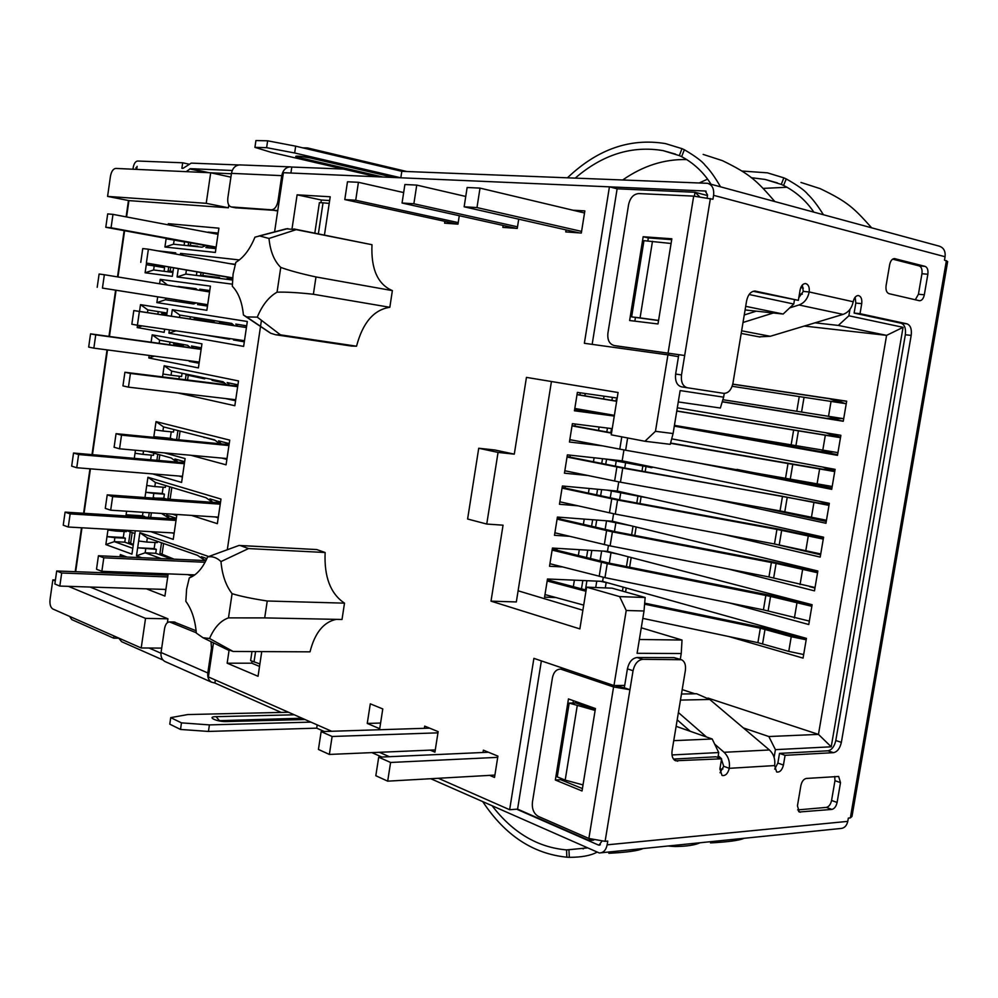 <?xml version="1.0" encoding="UTF-8"?>
<svg xmlns="http://www.w3.org/2000/svg" width="998" height="998" viewBox="0 0 998 998"><rect width="100%" height="100%" fill="white"/><g stroke="black" fill="none" stroke-linecap="round" stroke-linejoin="round"><path stroke-width="1.5" d="M208.707 556.535L139.857 532.683L147.342 537.847L197.479 555.312L203.916 559.766L201.396 556.684L206.885 558.593M147.342 537.847L146.718 542.051L157.31 542.6L157.484 541.378M156.324 549.374L137.662 547.79L136.489 555.811L145.159 552.792L155.75 553.291L156.324 549.374L154.154 548.601L155.052 542.488M155.75 553.291L171.856 559.067M174.101 559.167L159.942 553.366M139.857 532.683L137.662 547.79L154.154 548.601M145.733 548.85L145.159 552.792L161.202 558.593M174.014 622.016L196.119 630.761M235.528 207.784L277.756 210.566M107.584 196.406L110.454 176.284C111.402 171.419 113.148 168.799 115.718 168.425L210.69 172.779L206.224 203.318L107.584 196.406L128.929 200.61L228.38 207.796L228.779 205.039M128.929 200.61L126.584 216.953M124.6 230.725L117.964 276.957M116.055 290.281L109.431 336.463M107.497 349.936L92.465 454.689M90.431 468.835L84.057 513.309M81.973 527.792L75.673 571.704M90.107 587.036L167.951 618.81L145.533 618.386L68.413 586.35M167.39 622.665L167.951 618.81M126.609 511.226L125.935 515.929M150.748 531.672L173.24 539.369L176.733 515.592L172.33 514.17M127.008 557.046L120.334 554.576L120.01 556.734M168.175 573.875L164.919 596.068L146.369 588.82M117.814 571.941L117.614 573.289M191.429 515.405L217.352 523.663L220.995 499.075L147.929 477.269L144.972 497.528M190.88 455.288L226.072 464.819L229.74 440.13L156.025 421.618L153.742 437.349M135.454 450.248L134.281 458.332M152.507 473.875L181.599 482.446L185.104 458.569L164.371 452.88M239.358 259.942L180.513 253.38L180.301 254.877M232.297 284.168L177.083 276.957L185.815 274.076L232.447 280.026M178.28 268.774L177.083 276.957M157.696 296.855L156.861 302.606L206.86 310.303L210.416 286.127L160.229 279.378L159.593 283.769M166.179 238.36L164.919 247.017L173.552 244.198L202.02 247.18L205.713 245.633M164.919 247.017L215.356 252.444L218.911 228.18L168.3 223.689L168.138 224.837M169.386 329.839L168.899 333.17L243.637 346.393L247.317 321.493L172.317 309.679L171.369 316.204M177.569 392.913L234.829 405.724L238.51 380.937L164.159 365.755L162.537 376.895M149.201 355.45L148.839 357.983L198.402 367.913L201.945 343.836L152.195 334.841L151.122 342.214M146.481 263.322L145.109 272.778L153.63 269.971L172.904 272.429M175.573 254.041L175.748 252.843L157.235 250.785M173.552 267.963L172.33 276.334L145.109 272.778M166.641 315.493L167.589 308.931L140.506 304.664L139.533 311.413M164.645 329.153L164.183 332.334L137.2 327.556L142.14 325.909M137.537 325.248L137.2 327.556M108.058 529.264L105.85 544.584L114.321 541.64L124.775 542.176L125.349 538.221L114.895 537.673L114.321 541.64L132.784 548.314M105.85 544.584L131.936 554.139L135.279 531.098L134.243 530.736M192.577 576.357L187.849 574.636M141.679 557.707L136.489 555.811M289.869 172.978L290.905 173.028L291.803 167.04L290.193 166.866C285.715 167.302 282.908 170.234 281.76 175.648L277.968 201.184C276.833 206.623 274.662 209.493 271.431 209.805L231.149 206.923C228.455 205.975 227.357 202.981 227.843 197.941L231.461 173.353C232.546 168.138 235.303 165.319 239.707 164.907L240.368 164.932M291.803 167.04L343.387 169.049M401.82 171.319L295.67 146.17L294.659 152.981L400.822 177.794L401.82 171.319L707.52 183.308C712.21 184.767 714.231 188.772 713.582 195.321L712.934 199.238L693.685 196.119L638.795 193.575C633.605 194.024 630.212 197.679 628.603 204.54L607.907 333.182C607.283 339.969 609.366 344.085 614.157 345.533L619.084 346.368M238.772 164.969L191.217 163.123L183.021 168.35L181.886 168.3L182.684 162.786L137.599 161.027C135.454 161.352 133.982 163.522 133.208 167.527L132.959 169.211M254.914 147.367L255.925 140.568L267.639 140.805L266.616 147.667L254.914 147.367L271.094 152.307L376.645 176.746M295.67 146.17L267.639 140.805M136.676 169.386L137.113 166.354L135.716 169.336M232.247 170.483L190.406 168.674L186.177 171.656M128.468 200.523L126.122 216.865M124.151 230.638L117.515 276.883M115.606 290.206L108.969 336.401M107.035 349.874L92.003 454.639M89.97 468.798L83.595 513.284M81.512 527.767L75.212 571.679M113.984 635.963L113.66 638.159L71.744 619.583L69.673 616.402M163.023 660.04L121.594 641.677L118.625 638.009M149.089 648.026L160.965 653.228M550.16 580.549L550.397 579.127M555.088 549.786L555.337 548.239M560.04 518.972L560.302 517.288M564.993 488.072L565.28 486.263M569.945 457.121L570.257 455.175M574.923 426.096L575.26 424.025M577.518 409.941L577.68 408.943M579.913 394.996L580.262 392.8M210.79 172.804L231.399 173.752M274.562 232.06L283.395 172.704L609.429 186.838L584.366 343.287L667.936 354.876L655.461 431.311L644.933 441.266L611.238 434.829L618.074 392.513L526.445 377.394L514.294 454.152L498.052 452.418L486.75 524.05L467.613 519.01L478.728 448.252L498.052 452.418M592.163 344.372L617.126 188.809L609.429 186.838M617.126 188.809L695.02 192.265L699.586 196.656M707.482 195.558L695.02 192.265L694.383 196.157M118.75 638.221L113.66 638.159M188.809 164.121L182.684 162.786M673.488 759.066L716.015 756.796L721.604 758.804L675.446 760.763C672.565 759.054 671.454 755.673 672.103 750.608L685.364 670.494C686.038 664.992 684.753 661.4 681.484 659.728L642.762 659.329C637.909 660.002 634.666 663.807 633.056 670.718L605.112 841.326L607.757 841.077L607.146 844.832L847.776 821.366L848.337 818.086L850.346 817.898L851.993 816.401L947.663 261.563L944.482 260.141L945.069 256.736L713.582 195.321M609.441 186.851L705.224 191.005L707.57 195.047L707.12 197.841M516.69 809.191L598.264 844.957L599.012 845.144L601.794 841.364M614.905 685.539L624.311 687.809L627.405 668.872C629.014 661.973 632.245 658.193 637.111 657.52L674.074 657.632L680.836 659.516M714.655 744.096L724.074 752.292C728.353 756.434 730.087 761.773 729.289 768.323L723.7 766.289L720.045 772.776M753.128 291.291L798.363 300.361L800.109 289.944C801.02 285.865 802.791 283.731 805.436 283.532C808.405 284.28 809.665 287.1 809.203 291.965L853.203 301.758C854.088 297.791 855.785 295.707 858.28 295.533C861.049 296.256 862.197 298.963 861.723 303.654L860.027 313.684L906.982 323.839C910.5 325.248 911.91 329.103 911.186 335.403L841.364 742.35C839.954 748.413 837.334 751.856 833.492 752.667L785.089 755.324L783.442 765.042L777.866 763.083L774.685 769.134M777.866 763.083L779.513 753.39L827.928 750.808L833.492 752.667M841.364 742.35L835.8 740.516C834.39 746.566 831.771 749.997 827.928 750.808M835.8 740.516L905.336 334.754L911.186 335.403M860.027 313.684L854.126 313.073L901.119 323.215C904.637 324.612 906.047 328.467 905.336 334.754M854.126 313.073L855.822 303.068L861.723 303.654M855.161 297.167L855.822 303.068M802.355 284.991L803.265 291.404L809.203 291.965C807.781 298.602 804.388 302.943 798.999 304.976L789.68 307.883M619.471 346.431L678.79 354.689L675.634 374.05C674.96 381.149 676.894 385.415 681.447 386.837L687.323 387.748L681.447 386.837M924.323 294.784C923.474 298.589 921.89 300.585 919.582 300.76L888.993 293.674C886.573 292.676 885.6 290.019 886.074 285.702L889.667 264.645C890.503 260.827 892.1 258.806 894.445 258.582L925.096 266.366C927.416 267.389 928.327 270.009 927.853 274.225L924.323 294.784L918.434 294.248L915.291 299.799M918.434 294.248L921.952 273.751L927.853 274.225M892.649 259.143L919.195 265.917C921.516 266.94 922.426 269.547 921.952 273.751M797.627 809.914L826.356 807.394L831.87 809.415L799.273 811.998L797.439 805.835L800.895 785.526C801.856 781.397 803.664 779.039 806.309 778.452L838.657 776.469L840.503 782.619L837.097 802.442C836.162 806.471 834.428 808.792 831.87 809.415M837.097 802.442L831.571 800.458C830.648 804.463 828.901 806.783 826.356 807.394M831.571 800.458L834.964 780.685L840.503 782.619M834.74 776.481L834.964 780.685M678.79 354.689L684.678 355.5L681.497 374.924C680.823 382.047 682.757 386.326 687.31 387.748L723.737 393.349C728.315 393.349 731.384 389.956 732.956 383.182L746.579 300.959C747.989 294.61 750.808 291.316 755.024 291.042L798.363 300.361M710.376 198.565L684.678 355.5L614.281 345.558M647.839 240.955L648.326 237.936L671.704 239.632M634.853 321.156L635.427 317.601M671.841 238.796L643.174 236.738L629.626 320.52L657.994 323.963L671.841 238.796M783.442 765.042C782.07 770.207 779.812 772.514 776.644 771.978L774.648 765.578L729.289 768.323C727.829 773.724 725.409 776.095 722.016 775.446L719.92 768.884L721.604 758.804M708.43 183.545L938.981 246.082C943.597 247.504 945.63 251.059 945.069 256.736M294.659 152.981L266.616 147.667M382.87 177.02L299.525 157.672C289.42 155.414 301.621 155.788 310.865 158.033L394.447 177.519M165.93 661.948L164.707 661.4C161.826 659.541 160.603 656.572 161.052 652.492L164.545 628.678C165.381 624.274 167.065 622.028 169.585 621.929L196.294 632.769M211.027 641.652L211.489 648.251L207.809 672.964C207.347 677.193 208.57 680.262 211.489 682.158L214.907 683.044L215.368 680.025M213.46 642.849L208.382 676.943L331.673 731.272M261.389 320.62L227.307 549.748M351.421 346.044L356.536 346.206C362.748 322.678 373.851 309.704 389.831 307.297L392.376 290.618C377.731 284.33 370.932 269.036 371.98 244.71L293.811 228.941M207.596 556.946L239.009 545.444L316.74 549.561L240.306 545.557L248.514 548.576L220.97 561.587C222.155 574.935 225.86 585.626 232.085 593.673L228.48 617.887C220.658 620.606 214.345 627.48 209.543 638.495L203.006 637.734L196.319 633.081C195.159 619.746 191.666 609.154 185.84 601.332L186.589 589.244L189.296 577.892C196.706 575.073 202.806 568.087 207.596 556.946L208.258 556.834C212.799 556.21 217.028 557.795 220.97 561.587M232.085 593.673C240.406 596.243 252.12 598.688 267.239 600.996L264.695 617.899L342.015 619.471L344.51 603.154C330.5 593.748 324.051 576.856 325.136 552.505L316.74 549.561M209.543 638.495L233.133 651.457L310.016 651.844C314.832 632.844 323.601 622.016 336.314 619.346M619.633 596.604L586.612 587.161L612.086 588.184L645.157 597.503L619.633 596.604L626.22 610.489L613.97 685.551L533.893 658.356L509.641 809.715L438.322 778.278M389.357 756.709L379.377 752.305M586.612 587.161L579.863 628.902L491.016 601.158L516.328 601.944L551.432 381.51M486.75 524.05L503.042 525.185L491.016 601.158M478.728 448.252L494.933 449.998L514.294 454.152M324.45 235.029L330.213 196.781L297.105 194.822L292.052 228.629M261.75 651.594L258.045 676.282L227.157 663.196L251.77 663.196L252.07 661.212M229.053 650.459L227.157 663.196M367.252 723.438L370.295 703.827L382.783 708.942L379.714 728.715L367.252 723.438L380.587 723.051M483.007 752.48L483.369 750.172L497.915 756.122L494.521 777.43L489.644 775.371M424.35 728.315L424.699 726.12L438.147 731.634L434.928 752.143L430.175 750.134M459.28 215.73L457.982 224.151L444.609 223.178L444.896 221.331M518.711 219.161L517.263 228.417L502.842 227.382L503.142 225.448M572.864 210.204L584.853 210.902L581.323 233.045L565.729 231.91L566.053 229.902M257.284 317.139L246.618 316.915L243.425 315.019C242.152 302.144 238.46 292.564 232.322 286.264L233.07 274.163L235.865 262.299C243.612 257.709 249.974 249.325 254.952 237.162L259.63 235.952L268.986 238.46C270.271 251.346 274.201 260.989 280.75 267.402L277.057 292.177C268.874 296.78 262.274 305.101 257.284 317.139L280.463 334.841L275.648 334.754L270.658 333.245L244.71 315.904M233.133 651.457L225.523 648.75M644.933 441.266L670.244 444.322L673.089 433.544L680.137 390.567L723.625 397.167L720.369 408.032L678.278 401.932M673.089 433.544L655.461 431.311M743.335 727.904L768.847 736.536L775.421 749.66L831.222 746.803L903.065 327.332L848.874 315.78L838.32 325.423L886.586 335.365L903.065 327.332M775.421 749.66L774.111 757.382M722.914 768.959L719.882 769.146M671.991 754.95L718.735 752.554L717.911 757.47M626.22 610.489L644.022 610.988L637.098 653.303L681.235 653.528L680.274 659.341M624.698 685.426L613.97 685.551M678.465 356.673L667.936 354.876M723.625 397.167L724.249 393.399M749.124 294.497L793.772 304.028L794.458 299.974M803.353 288.123L800.783 287.549M849.959 309.368L848.874 315.78M799.448 293.923L802.33 294.198M838.32 325.423L814.992 322.828M745.681 306.324L783.156 314.046L745.082 309.941M804.301 326.047L886.586 335.365L818.46 734.391L768.847 736.536M732.782 384.105L846.678 401.184L843.26 421.268L722.24 401.82M674.311 426.134L837.484 455.35L840.877 435.303L677.318 407.795M688.308 461.026L831.708 489.344L835.101 469.359L671.691 438.858M712.547 498.763L825.957 523.264L829.338 503.316L622.166 460.839L623.937 449.936M723.151 534.329L820.206 557.096L823.587 537.198L617.263 491.066L618.76 481.884M727.767 568.897L814.48 590.853L817.849 571.006L612.373 521.243L613.583 513.758M729.201 602.892L808.767 624.523L812.123 604.726L607.483 551.345L608.431 545.557M728.752 636.524L803.066 658.119L806.421 638.371L602.617 581.385L603.279 577.281M682.208 689.606L694.92 693.785M707.956 698.064L818.46 734.391L831.222 746.803M732.744 384.242L846.653 401.321M589.519 838.757L589.232 840.516L593.71 840.091M591.502 839.455L589.232 840.516L517.575 809.129L541.365 660.901M509.641 809.715L517.575 809.129M281.224 712.435L214.907 683.044M607.146 844.832C605.998 850.171 603.391 852.891 599.311 852.978L430.762 778.714M381.872 757.045L371.905 752.617M324.275 731.509L316.703 728.153L208.445 731.434L180.501 729.451L169.772 724.161L170.733 717.637L181.474 722.864L180.501 729.451M288.522 712.26L187.761 714.556L170.733 717.637M310.865 722.115L209.418 724.897L181.474 722.864M218.225 720.431L219.161 720.331L216.092 716.664C205.85 716.701 217.09 722.016 226.546 721.566L224.687 721.255M316.703 728.153L317.202 724.897M208.445 731.434L209.418 724.897M847.776 821.366C846.703 826.02 844.146 828.415 840.104 828.552L601.245 852.779M145.533 618.386L141.205 647.976L52.769 608.955C50.511 607.445 49.601 604.277 50.05 599.449L52.844 579.888L55.414 579.975M595.132 710.426L569.184 703.091L575.784 702.954L595.22 709.915M577.193 705.973L565.192 780.112L557.258 776.881L569.184 703.091M583.019 784.915L565.192 780.112M668.76 353.217L668.473 354.964M671.08 243.475L643.96 240.668L631.634 316.89L658.543 320.545M652.48 241.291L640.067 317.888L631.634 316.89M658.568 320.445L640.067 317.888M557.633 550.422L555.898 548.276M584.317 395.732L585.826 393.599M573.339 586.674L574.386 580.162M578.353 555.562L579.302 549.661M583.381 524.387L584.229 519.097M588.421 493.137L589.169 488.471M593.461 461.812L594.109 457.783M598.526 430.425L599.074 427.019M603.59 398.963L604.039 396.181M612.398 397.379L611.924 400.36M607.445 428.067L606.821 431.947M602.505 458.693L601.732 463.459M597.565 489.245L596.654 494.908M592.637 519.746L591.589 526.283M587.735 550.172L586.525 557.595M582.832 580.524L581.485 588.832M615.953 401.046L616.19 399.587L616.914 399.687L616.19 399.587M610.838 432.683L611.362 429.427L612.086 429.527M605.736 464.27L606.547 459.217L652.492 467.388M600.646 495.769L601.632 489.631M595.569 527.206L596.717 520.045M590.492 558.581L591.814 550.409M585.439 589.88L586.911 580.711M842.399 418.511L831.06 419.123M834.44 399.499L845.094 403.541M846.242 403.728L799.248 396.58L796.778 411.288L722.864 399.711M843.697 418.711L796.778 411.288M829.687 398.776L840.229 402.793M837.559 417.763L826.369 418.374M732.145 386.288L799.248 396.58M840.541 437.349L835.014 436.413L840.565 437.199M825.97 432.795L835.014 436.413M829.276 451.271L820.581 451.595M676.794 410.951L840.503 437.548M837.933 452.643L674.436 425.373M614.381 415.355L574.811 408.444M577.019 394.659L616.652 401.308M840.478 437.685L676.781 411.076M577.044 394.522L616.677 401.159M833.405 451.932L824.385 452.269M831.584 433.743L839.992 437.099M824.061 485.178L817.736 485.302M829.363 468.287L834.914 470.47M834.727 471.567L670.519 443.299M832.195 486.488L625.634 450.235L569.808 439.631M670.581 443.037L834.777 471.256M834.852 470.819L829.35 469.784L834.34 470.37M822.901 467.076L829.35 469.784M820.83 484.604L814.805 484.729M612.086 429.564L611.362 429.427M572.016 425.884L611.512 433.144M572.066 425.572L611.562 432.82M645.195 471.63L646.03 466.553L606.547 459.217M646.03 466.553L651.557 467.688L653.116 467.176M829.188 504.202L819.82 501.37M812.372 517.762L809.041 517.775M567.101 456.548L625.06 468.087L829.076 504.888M826.469 520.257L780.037 510.914L620.457 482.196L564.831 470.757M814.58 518.212L811.1 518.224M827.142 502.867L829.276 503.678M828.989 505.375L782.494 496.305L622.74 468.099L567.026 457.034M828.714 503.553L823.712 503.067M612.111 490.592L634.591 494.946M639.992 503.566L641.115 496.68L607.046 490.13M641.115 496.68L647.153 497.752M823.537 537.51L816.738 535.677M804.064 550.746L803.29 550.746M562.148 487.461L619.895 499.873L778.69 529.115L823.375 538.446M820.743 553.952L774.485 543.972L615.279 514.082L559.853 501.807M805.274 551.033L804.5 551.021M823.263 539.095L776.931 529.402L617.562 500.023L562.049 488.122M820.206 536.45L818.073 536.288M630.249 525.572L605.786 520.744M610.851 521.131L618.76 522.79M557.208 518.311L614.756 531.585L773.163 561.999L817.699 571.916M815.042 587.548L768.947 576.956L610.115 545.894L554.888 532.795M773.662 577.992L776.107 563.421L612.398 531.872L557.071 519.135M776.107 563.421L817.562 572.74M618.211 554.139L603.353 551.096M552.281 549.087L609.616 563.234L767.649 594.783L812.035 605.299M809.353 621.08L763.42 609.853L604.963 577.642L549.935 563.72M768.111 610.951L770.556 596.417L607.233 563.645L552.119 550.085M770.556 596.417L811.861 606.297M608.356 582.994L600.397 581.298M644.683 603.141L762.148 627.505L796.379 636.774L806.372 638.62M803.677 654.526L788.757 651.395L757.906 642.675L642.812 618.386M583.705 605.112L544.995 594.571M806.172 639.78L791.239 636.699L760.326 628.204L644.596 604.177M585.951 591.253L547.166 580.973M547.353 579.801L586.138 590.067M464.145 206.798L467.139 187.499L480.013 188.111L476.982 207.572L464.145 206.798L579.264 232.896M584.529 212.973L480.013 188.111M581.585 231.399L476.982 207.572M344.797 199.575L347.479 181.773L358.432 182.297L355.712 200.236L344.797 199.575L457.758 224.126M403.654 192.564L358.432 182.297M458.219 222.604L355.712 200.236M416.74 185.092L404.889 184.518L402.057 203.031L413.871 203.754L416.74 185.092L465.742 196.456M517.513 226.82L413.871 203.754M516.191 228.342L402.057 203.031M378.704 757.183L390.592 762.472L387.686 781.16L375.822 775.72L378.704 757.183L488.421 752.243M497.715 757.345L390.592 762.472M494.896 775.072L387.686 781.16M429.627 728.141L321.156 731.609L332.122 736.487L329.365 754.438L435.278 749.91M437.96 732.844L332.122 736.487M329.365 754.438L318.424 749.436L321.156 731.609M230.9 177.157L210.69 172.779M228.38 207.796L206.224 203.318M55.277 580.898L52.844 579.888M141.205 647.976L161.701 648.101M605.112 841.326L588.87 838.482L538.359 816.414C533.793 813.707 531.809 808.954 532.421 802.167L552.443 677.729C553.678 672.028 556.435 669.159 560.714 669.122L613.583 686.961L629.95 689.718L624.311 687.809M555.35 780.024L582.034 790.965L595.432 708.555L568.461 698.924L555.35 780.024L560.651 779.7L582.42 788.582M564.818 669.109L565.454 669.072M560.651 779.7L560.864 778.353M573.064 703.016L573.438 700.696M723.7 766.289L721.105 758.293L718.198 755.748M706.497 736.998L678.403 712.547M690.279 731.309L677.193 719.845M693.622 693.735L696.629 693.747L709.753 699.473L769.421 749.972C773.687 754.001 775.434 759.191 774.648 765.578M785.089 755.324L779.513 753.39M853.203 301.758C851.805 308.22 848.437 312.424 843.073 314.382L798.999 304.976M741.626 330.8L770.281 336.289L843.073 314.382M770.281 336.289L759.129 336.837M744.259 314.969L756.309 311.151M798.824 297.666L803.265 291.404M773.35 312.985L743.011 322.479M219.311 720.681L302.02 718.211M744.109 838.283C739.643 840.391 728.453 841.938 710.526 842.911M672.677 845.531L672.714 846.391L675.234 846.516C686.624 846.379 694.92 845.131 700.122 842.749M672.714 846.391L667.986 846.005M675.234 846.516L675.159 845.281M583.343 848.886L581.971 848.425M642.962 848.55C638.421 850.758 627.043 852.342 608.83 853.29M492.288 805.985C512.91 832.744 537.66 847.389 566.565 849.909L566.827 857.182L569.309 857.332C581.447 857.319 590.604 855.635 596.767 852.292M566.827 857.182C533.069 853.814 505.088 835.351 482.857 801.793M566.565 849.909L587.024 847.963M569.309 857.332L568.935 850.047M722.278 401.658L843.298 421.094M617.176 398.052L577.38 392.389L574.436 410.789L614.269 416.066M574.636 409.554L612.248 414.981M674.411 425.485L837.596 454.626M612.236 428.666L572.378 423.663L569.434 442.027L602.243 445.819M572.889 440.218L569.783 439.856M622.166 460.839L567.375 454.863L564.444 473.189L587.71 475.497M617.263 491.066L562.385 486.001L559.454 504.277L577.655 505.786M736.986 469.409L831.92 488.097M555.898 597.54L544.571 597.153L547.49 578.99L602.617 581.385M562.41 566.914L549.524 566.265L552.443 548.064L607.483 551.345M569.521 536.3L554.489 535.315L557.408 517.064L612.373 521.243M762.272 507.72L826.257 521.48M773.4 543.773L820.606 554.776M809.652 586.674L814.967 588.009M808.717 620.981L809.341 621.155M676.12 726.332L712.198 738.994L673.75 740.653M712.198 738.994L718.735 752.554M681.235 653.528L682.021 640.03L639.356 639.493M518.099 590.791L582.882 610.252M641.277 627.792L682.021 640.03M645.157 597.503L644.022 610.988M793.772 304.028L783.156 314.046M264.695 617.899L228.48 617.887M325.136 552.505L248.514 548.576M267.239 600.996L344.51 603.154M239.009 545.444L240.306 545.557M280.463 334.841L356.536 346.206M389.831 307.297L313.384 294.26C298.003 292.589 285.902 291.89 277.057 292.177M280.75 267.402C289.096 270.47 300.847 273.664 315.979 276.957L313.384 294.26M371.98 244.71L296.194 229.652L268.986 238.46M315.979 276.957L392.376 290.618M258.819 236.052L286.239 228.804L296.194 229.652M297.105 194.822L321.344 200.024L329.639 200.536M320.944 202.681L321.344 200.024M314.819 233.108L319.397 202.594L323.028 202.819L318.362 233.819M329.215 203.405L323.028 202.819M251.77 663.196L259.53 666.415M259.904 663.932L250.623 660.614L251.983 651.544M255.575 651.569L254.003 662.023M144.523 517.089L134.006 516.428M134.094 515.841L126.097 514.768L142.489 515.791L143.001 512.286M144.598 516.502L142.489 515.791M172.617 518.523L174.301 517.625M161.501 513.471L169.273 518.311L166.691 515.155L176.334 518.286M176.022 520.445L70.147 513.895L68.263 527.019L174.176 532.994M68.263 527.019L63.236 525.197L65.095 512.124L176.222 519.072M65.095 512.124L70.147 513.895M174.089 533.568L172.03 532.87M125.898 572.253L125.698 573.601M136.227 574L136.427 572.652M164.458 574.162L165.755 573.8M160.179 573.563L161.227 573.613M123.727 556.909L120.334 554.576M168.063 574.661L165.693 573.775M167.726 576.944L61.689 573.014L59.818 586.076L165.893 589.444M59.818 586.076L54.84 583.992L56.699 570.981L167.976 575.197M56.699 570.981L61.689 573.014M164.595 589.406L165.83 589.88M151.696 498.014L163.797 498.239L164.396 494.16L153.817 493.399L153.23 497.478L155.838 498.301M153.817 493.399L145.733 492.288L162.212 493.486L163.136 487.199M164.396 494.16L162.212 493.486M147.929 477.269L155.414 482.471L154.815 486.575L165.394 487.373L165.656 485.552M163.797 498.239L166.417 499.05M169.772 499.287L168.026 498.189M155.414 482.471L205.987 497.703L212.437 502.206L209.942 498.888L220.546 502.081M215.83 502.443L217.776 501.246M220.234 504.177L112.649 496.605L110.678 510.19L218.312 517.139M110.678 510.19L105.277 508.381L107.235 494.858L112.649 496.605M220.433 502.88L107.235 494.858M218.213 517.875L215.231 516.939M154.815 486.575L146.731 485.465M172.442 439.157L161.888 438.134M161.926 437.848L153.829 436.7L170.284 438.309L171.219 431.835M172.479 438.883L170.284 438.309M156.025 421.618L163.522 426.894L162.923 431.011L173.477 432.059L173.852 429.514M196.594 435.29L177.669 430.487M163.522 426.894L214.533 439.844L219.61 443.736M229.178 443.861L226.471 443.174L225.673 444.322M214.994 440.255L203.58 437.062M228.929 445.545L121.519 435.165L119.548 448.801L226.995 458.556M119.548 448.801L114.096 447.266L116.055 433.681L121.519 435.165M228.355 443.349L226.471 443.174M229.066 444.659L116.055 433.681M221.294 443.898L218.525 440.854L229.228 443.574M205.763 437.623L203.891 437.436M226.87 459.429L221.843 458.094M162.923 431.011L154.827 429.851M143.512 450.984L143.013 454.364L153.517 455.3L153.829 453.154M150.648 459.766L151.322 455.113M181.773 462.486L182.784 461.176M147.23 451.321L171.182 457.97L176.708 462.037M76.746 467.725L71.669 466.153L73.54 453.03L78.63 454.539L76.746 467.725L182.497 476.32M73.54 453.03L184.493 462.723M184.343 463.721L78.63 454.539M177.831 462.136L174.912 458.993L184.642 461.7M143.013 454.364L135.017 453.242M182.385 477.032L178.904 476.021M186.389 270.159L185.815 274.076M196.381 275.423L196.893 271.967M220.296 278.479L219.423 277.569L200.398 275.261L219.535 277.694M229.34 263.597L235.241 264.27M232.497 279.228L227.307 278.567L226.184 279.228M227.307 278.567L232.497 279.34M228.679 279.552L229.652 278.978M235.141 264.62L148.378 249.201L146.382 263.035L232.621 277.831M146.382 263.035L232.596 278.093M140.768 262.337L142.751 248.577L148.378 249.201M180.513 253.38L183.333 255.413M156.861 302.606L165.481 299.762L193.712 304.003L196.095 302.918M165.718 298.115L165.481 299.762M178.056 286.8L193.001 288.509M175.947 301.334L176.172 299.774M190.668 303.542L189.271 302.045L179.914 300.66L189.283 302.057M207.671 304.789L205.8 304.452M192.028 289.083L196.207 288.896M178.106 286.451L195.957 288.647L197.367 289.956M207.484 306.074L197.529 304.577L199.55 303.454M205.813 304.515L207.671 304.802M209.555 291.952L104.353 274.737L102.445 288.085L207.684 304.702M102.445 288.085L207.684 304.739M97.205 287.299L99.114 274.013L104.353 274.737M201.134 290.568L199.787 289.171L209.73 290.805M167.614 285.091L160.229 279.378M209.767 290.555L199.787 289.171M184.106 245.296L184.58 242.003L174.151 240.081L173.552 244.198M174.151 240.081L166.117 238.784M198.165 246.768L187.998 245.234L197.654 246.244M216.017 247.978L214.071 247.167M215.917 248.627L205.875 247.579L208.495 246.144M214.146 247.778L215.992 248.115M111.065 227.769L105.788 227.27L107.697 213.921L112.986 214.37L111.065 227.769L216.142 247.105M105.788 227.27L216.079 247.529M218.013 234.305L112.986 214.37M208.52 232.509L218.063 233.994M170.483 225.286L168.3 223.689M218.2 233.045L208.145 232.11M168.899 333.17L176.01 330.8M215.094 320.757L212.886 321.98L193.999 318.898L212.923 321.967M190.007 318.998L190.344 316.765M172.317 309.679L179.827 315.081L231.736 323.427L234.231 325.647M217.364 336.763L219.722 337.112M246.494 325.81L246.444 327.406L243.612 327.07M233.906 325.398L220.72 323.252L218.961 321.368M212.362 336.039L217.165 336.875M204.079 334.854L229.403 339.245L230.538 338.671M229.852 339.008L219.523 337.212M244.236 340.642L244.173 341.491L233.445 339.944L234.68 339.27M246.419 327.556L139.383 311.463L137.4 325.223L244.473 340.68M137.4 325.223L131.836 324.25L133.819 310.553L139.383 311.463M246.032 327.332L243.662 326.982M246.431 327.494L133.819 310.553M237.724 326.184L235.79 324.088L246.681 325.835M233.869 325.36L220.72 323.252M223.078 323.614L221.331 321.755M244.31 341.827L233.445 339.944M179.827 315.081L179.49 317.414M205.813 378.167L204.528 378.841L185.828 374.761L204.79 378.704M164.159 365.755L171.656 371.094L171.057 375.223L181.599 376.533L182.073 373.252M178.954 378.928L179.353 376.258M171.656 371.094L223.115 381.76L226.858 384.854M237.798 385.764L234.705 385.814M224.5 382.995L212.287 380.463L211.264 379.302M237.661 386.675L130.426 373.439L128.455 387.149L235.715 399.749M128.455 387.149L122.941 385.889L124.912 372.254L130.426 373.439M237.823 385.565L237.699 384.779M237.424 385.49L235.054 385.191M237.736 386.189L124.912 372.254M229.515 385.178L227.145 382.596L237.936 384.829M224.188 382.733L212.287 380.463M214.645 380.749L213.834 379.839M235.578 400.747L225.548 398.551M171.057 375.223L162.961 374.025M148.839 357.983L154.378 356.124M169.623 344.759L170.009 342.052M184.331 344.697L182.921 345.47L173.652 343.649L183.071 345.395M201.209 348.851L199.201 348.838M159.156 343.324L159.618 340.143L187.661 345.308L190.356 347.616M179.615 359.467L186.015 360.303M199.089 363.284L189.221 361.351L190.131 360.852M189.221 361.351L199.176 362.661M201.134 349.362L95.746 334.841L93.849 348.14L199.263 362.062M93.849 348.14L88.672 347.092L90.556 333.856L201.172 349.113M201.222 348.764L199.338 348.514M90.556 333.856L95.746 334.841M193.425 348.04L191.466 346.007L201.359 347.828M159.618 340.143L152.195 334.841M164.071 271.306L164.595 267.701L154.216 265.93L153.63 269.971M154.216 265.93L146.282 264.67M162.474 267.339L162.649 266.092M173.041 271.468L167.913 270.907L173.028 271.556M157.859 314.17L158.233 311.601M166.816 314.283L161.738 313.434L166.816 314.258M147.467 312.599L147.854 309.929L167.003 313.01M147.854 309.929L140.506 304.664M114.895 537.673L106.998 536.625L123.29 537.498L124.164 531.51M125.349 538.221L123.29 537.498M116.042 529.713L115.855 531.048L126.309 531.635L126.459 530.562M124.775 542.176L133.233 545.22M133.333 544.571L128.742 542.213M125.561 530.25L134.93 533.518M115.855 531.048L107.959 530M205.077 562.273L103.804 557.795L101.858 571.318L194.785 574.898M101.858 571.318L96.507 569.234L98.44 555.761L103.804 557.795M205.937 560.602L98.44 555.761M146.718 542.051L138.647 540.991M699.349 182.908L707.52 179.153M741.876 171.032L767.437 172.841L783.829 177.856L781.272 184.405L765.129 179.44L751.17 177.669M823.437 214.745C817.611 205.426 812.372 198.59 807.719 194.223C804.912 190.531 797.751 185.428 786.249 178.929L783.829 177.856M800.957 182.459L820.144 188.634C847.801 201.895 853.727 207.858 871.666 227.818M787.123 187.262L763.258 188.385M786.249 178.929L783.58 185.428L781.272 184.405M813.844 212.137C806.072 200.685 795.992 191.778 783.58 185.428M567.338 177.769L567.987 177.295C597.902 149.039 630.424 137.811 665.566 143.625L681.958 148.652L679.351 155.626L663.221 150.648C632.008 145.346 602.68 154.49 575.247 178.081M720.544 186.838C714.905 177.095 709.815 169.959 705.274 165.443C702.542 161.589 695.569 156.349 684.354 149.737L681.958 148.652M703.153 154.403L722.415 160.641C750.571 174.363 756.596 180.613 774.86 201.571M686.811 159.568C664.394 158.994 643.049 165.78 622.777 179.927M684.354 149.737L681.634 156.661L679.351 155.626M711.063 184.268C703.54 172.292 693.722 163.098 681.634 156.661M310.041 149.575L307.322 147.891L302.768 147.841M643.174 236.738L648.326 237.936M277.968 201.184L279.116 201.421M189.695 168.936L206.661 172.592M135.953 167.652L136.901 167.839M675.634 374.05L681.497 374.924M668.086 352.955L693.685 196.119M850.346 817.898L946.403 260.64M209.069 172.704L190.406 168.674M705.224 191.005L706.135 191.242M281.76 175.648L231.461 173.353M231.424 206.948L236.214 207.921M175.199 622.216L170.346 622.128M212.649 648.263L211.489 648.251M161.052 652.492L207.809 672.964M600.334 844.757L598.264 844.957M216.092 716.664L294.285 714.805M304.976 719.508L226.546 721.566M828.527 416.341L831.047 401.396M801.569 412.049L804.051 397.304M793.66 429.901L791.189 444.572M795.967 445.395L798.437 430.687M822.801 450.16L825.321 435.253M817.088 483.893L819.608 469.023M619.783 449.175L621.779 436.837M627.63 437.96L625.634 450.235M788.071 463.147L785.613 477.793M790.366 478.653L792.836 463.995M625.571 462.96L624.748 468.025M615.379 466.191L616.19 461.201M642.837 465.954L642.013 471.068M829.101 504.177L828.976 504.876M811.399 517.563L813.906 502.718M784.79 511.849L787.247 497.216M782.494 496.305L780.037 510.914M622.74 468.099L620.457 482.196M614.618 481.073L616.889 467.002M620.706 492.95L619.596 499.811M610.252 497.852L611.35 491.091M637.934 496.056L636.811 502.98M823.437 537.485L823.288 538.433M805.723 551.133L808.218 536.338M779.213 544.958L781.671 530.362M776.931 529.402L774.485 543.972M617.562 500.023L615.279 514.082M609.454 512.885L611.737 498.863M605.137 529.427L606.51 520.919M634.79 535.439L636.163 527.006M817.761 570.981L817.599 571.904M604.314 544.646L606.584 530.649M612.398 531.872L610.115 545.894M771.392 562.41L768.947 576.956M800.047 584.641L802.554 569.87M615.853 522.877L614.444 531.522M633.019 526.245L631.622 534.828M600.035 560.951L601.644 550.996M629.613 567.226L631.185 557.533M599.187 576.32L601.445 562.361M607.233 563.645L604.963 577.642M765.853 595.344L763.42 609.853M794.396 618.061L796.891 603.328M611.001 552.755L609.304 563.171M628.054 556.709L626.445 566.59M606.16 582.558L605.299 587.909M595.731 587.523L596.767 581.135M623.101 587.111L622.453 591.103M625.571 591.989L626.22 587.984M788.757 651.395L791.239 636.699M762.584 643.835L765.017 629.326M760.326 628.204L757.906 642.675M588.87 838.482L613.583 686.961M566.402 669.396L562.061 669.421M633.056 670.718L627.405 668.872M637.111 657.52L642.762 659.329M679.738 659.391L674.074 657.632M677.717 761.212L674.224 759.915M709.753 699.473L680.474 700.085M724.074 752.292L769.421 749.972M906.982 323.839L901.119 323.215M754.613 291.042L755.698 291.142M276.284 210.803L271.431 209.805M151.372 512.822L150.686 517.475M142.602 572.889L142.402 574.237M171.831 487.411L170.084 499.312M180.039 431.373L178.804 439.781M159.83 454.814L158.994 460.49M203.23 273.053L202.868 275.473M190.743 242.876L190.393 245.308M196.456 319.323L196.357 319.959M188.223 375.46L187.562 379.989M175.972 344.185L175.76 345.607M170.708 267.476L170.184 271.107M163.971 313.834L163.797 315.056M132.185 532.558L130.588 543.586M163.61 543.511L161.963 554.813M299.525 157.672L302.456 156.586M310.041 157.909L310.865 158.033M894.083 258.594L894.969 258.657M925.096 266.366L919.195 265.917M800.546 812.21L798.537 811.461M235.94 207.896L231.149 206.923M174.425 622.016L169.585 621.929M164.707 661.4L211.489 682.158M599.648 845.081L599.012 845.144M290.193 166.866L239.707 164.907M565.529 669.109L560.714 669.122M696.629 693.747L681.472 694.022M759.965 337L741.19 333.432M304.24 719.196L225.373 721.242L217.564 720.581M586.961 847.938L566.739 849.922M203.006 637.734L228.829 650.372M208.258 556.834L211.514 555.487M246.618 316.915L270.92 333.357M351.62 346.081L275.648 334.754M259.63 235.952L287.886 228.579M172.829 518.561L169.535 518.361M149.251 512.685L148.577 517.338M164.72 574.224L161.414 574.1M140.481 572.815L140.294 574.149M169.697 486.774L167.976 498.501M216.03 502.481L212.711 502.244M177.906 430.687L176.609 439.569M157.771 454.24L156.886 460.303M201.035 272.679L200.66 275.236M188.647 242.489L188.26 245.146M194.261 318.948L194.161 319.622M186.065 374.924L185.366 379.727M173.877 343.761L173.652 345.32M168.699 267.127L168.151 270.882M161.963 313.497L161.776 314.757M130.239 531.884L128.68 542.625M161.501 542.775L159.88 553.778M206.274 559.915L204.241 559.828M299.487 156.212L310.353 157.971L394.11 177.507M765.129 179.44L777.43 182.921M663.221 150.648L675.509 154.116M406.81 171.519L307.783 148.003M619.334 346.418L614.157 345.533"/></g></svg>

